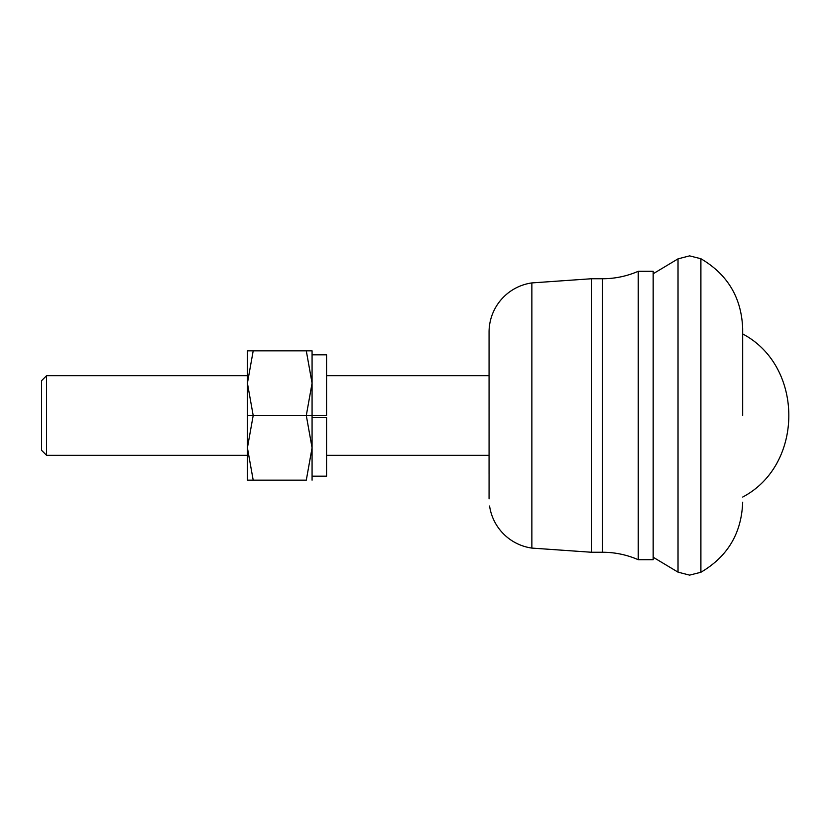 <?xml version="1.0" encoding="UTF-8"?>
<svg xmlns="http://www.w3.org/2000/svg" width="831" height="831" viewBox="0 0 831 831"><rect width="100%" height="100%" fill="white"/><g stroke="black" fill="none" stroke-linecap="round" stroke-linejoin="round"><path stroke-width="1.25" d="M312.072 476.163L326.573 476.163L326.573 417.484L312.072 417.484M306.296 480.141L253.195 480.141L247.42 447.826L253.195 415.5L247.42 383.174L253.195 350.859L306.296 350.859L312.072 383.174L306.296 415.5L312.072 447.826L306.296 480.141L247.42 480.141L247.42 350.859L312.072 350.859L312.072 415.5L326.573 415.5L326.573 354.837L312.072 354.837M306.296 415.5L253.195 415.5M247.42 415.5L312.072 415.5L312.072 480.141M247.42 375.716L46.526 375.716L46.526 455.284L247.42 455.284M46.526 375.716L41.55 380.691L41.55 450.309L46.526 455.284M326.573 375.716L489.064 375.716L489.064 332.161L489.075 498.839M489.064 474.179L489.064 455.284L326.573 455.284M489.064 490.093L489.064 497.655M531.861 548.086L591.423 552.251L591.423 278.749L531.861 282.914L531.861 548.086A49.725 49.725 0 0 1 489.584 506.006M531.861 282.914A49.725 49.725 0 0 0 489.064 332.161M591.423 552.251L602.475 552.251L602.475 278.749A89.509 89.509 0 0 0 638.239 271.29L638.239 559.71L653.166 559.71L653.166 271.29L638.239 271.29M602.475 552.251A89.509 89.509 0 0 1 638.239 559.71M653.166 557.227L678.023 572.144L678.023 258.856L653.166 273.773M742.675 415.5L742.675 328.754L742.675 415.5M678.023 572.144L689.574 575.125L700.897 572.268L700.897 258.732L689.574 255.875L678.023 258.856M591.423 278.749L602.475 278.749M700.897 258.732C727.644 274.427 741.564 297.768 742.675 328.754M700.897 572.268C727.644 556.573 741.564 533.232 742.675 502.246M742.675 333.948C804.2 366.232 804.2 464.768 742.675 497.052"/></g></svg>
